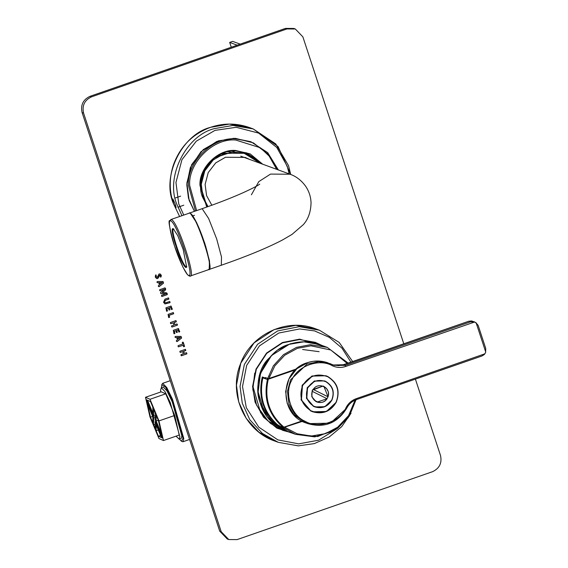 <?xml version="1.0" encoding="UTF-8"?>
<svg xmlns="http://www.w3.org/2000/svg" width="568" height="568" viewBox="0 0 568 568"><rect width="100%" height="100%" fill="white"/><g stroke="black" fill="none" stroke-linecap="round" stroke-linejoin="round"><path stroke-width="0.85" d="M184.579 346.338L183.62 346.672L183.144 345.223L178.501 346.835L178.125 346.31L178.111 345.649L182.754 344.038L182.278 342.582L182.697 342.241L183.23 342.255L184.579 346.338L183.507 346.629M182.584 342.206L183.123 342.213L184.465 346.303M182.697 342.241L183.123 342.213M183.144 345.223L178.501 346.835L178.125 346.31M178.387 346.792L178.011 346.267M184.153 346.679L183.62 346.672M180.439 337.477L177.621 337.47L178.267 339.146L180.439 337.477L177.621 337.47M177.727 337.513L178.267 339.146M176.47 341.283L177.095 341.616L176.47 341.283L176.428 340.53L177.457 339.742L176.74 337.555L175.491 337.577L175.065 337.009L175.391 336.398L181.085 336.419L181.604 338.045L177.095 341.616L176.364 341.247M181.604 338.045L176.982 341.581M180.972 336.384L181.497 338.003M176.74 337.555L175.377 337.541L175.065 337.009M175.377 337.541L174.958 336.973M177.436 325.152L171.998 327.047L171.614 326.522L171.607 325.869L173.936 325.059L173.219 322.88L170.89 323.689L170.499 322.51L175.945 320.615L176.328 321.793L174.22 322.532L174.937 324.711L177.046 323.973L177.436 325.152L171.884 327.005L171.508 326.479M176.939 323.938L177.322 325.116M177.046 323.973L177.315 324.463M174.937 324.711L174.22 322.532M175.832 320.579L176.222 321.758L174.106 322.489M175.945 320.615L176.208 321.105M173.219 322.88L170.89 323.689L170.514 323.164M170.776 323.646L170.4 323.121M171.884 327.005L171.614 326.522M167.532 310.902L166.616 311.221L165.913 307.82L170.925 306.081L172.367 309.205L171.451 309.517L170.769 307.451L169.363 307.934L169.946 309.688L169.548 310.021L169.044 310L168.469 308.246L166.85 308.814L167.532 310.902L166.502 311.179M166.85 308.814L167.425 310.859M168.469 308.246L166.736 308.772M169.363 307.934L169.832 309.652L169.044 310M169.441 309.979L168.937 309.958M170.769 307.451L169.257 307.899M170.819 306.038L172.253 309.162L171.451 309.517M171.848 309.489L171.337 309.482M170.925 306.081L171.302 306.266M167.028 311.193L166.616 311.221M167.077 294.693L161.944 296.475L161.575 295.985L161.575 295.36L166.261 293.727L161.028 293.663L160.637 293.123L160.63 292.456L164.77 289.19L160.084 290.823L159.714 289.701L164.848 287.919L165.714 288.977L165.352 290.12L162.341 292.591L166.19 292.705L167.39 294.068L167.077 294.693L161.83 296.439L161.468 295.942M166.083 292.662L167.013 293.23L166.964 294.65M166.19 292.705L167.013 293.23M165.352 290.12L162.228 292.534M164.734 287.877L165.607 288.934L165.245 290.078M164.848 287.919L165.352 288.161M164.77 289.19L160.084 290.823L159.714 290.326M159.977 290.781L159.608 290.284M166.261 293.727L161.028 293.663L160.637 293.123M160.914 293.62L160.524 293.081M161.83 296.439L161.575 295.985M162.391 282.58L159.565 282.566L160.219 284.248L162.391 282.58L159.565 282.566M159.679 282.608L160.219 284.248M158.422 286.386L159.047 286.719L158.422 286.386L158.38 285.633L159.409 284.838L158.685 282.651L157.435 282.679L157.017 282.111L157.343 281.501L163.037 281.522L163.556 283.141L159.047 286.719L158.309 286.343M163.556 283.141L158.933 286.677M162.924 281.479L163.442 283.105M158.685 282.651L157.435 282.679L157.017 282.111M157.329 282.637L156.903 282.069M160.332 275.643L159.459 275.089L159.984 275.125L157.79 278.526L156.555 278.54L155.256 277.014L155.639 275.047L156.186 275.047L156.2 276.687L157.237 277.354L159.047 273.975L160.183 273.961L161.347 275.345L160.985 277.042L160.46 277.056L160.446 275.679L159.459 275.089L157.677 278.483L156.505 278.519M160.126 273.946L161.241 275.31L160.985 277.042L160.46 277.056M160.879 276.999L160.346 277.014M156.69 277.333L157.237 277.354M155.533 275.004L156.079 275.004L156.086 276.644L157.123 277.312M155.639 275.047L156.079 275.004M170.045 302.666L164.961 303.93L163.548 302.247L164.983 299.137L168.483 297.923L168.866 299.102L165.473 300.28L164.528 301.963L165.217 302.744L166.19 302.709L169.654 301.501L170.045 302.666L164.905 303.908M169.548 301.459L169.931 302.63M169.654 301.501L170.038 302.027M168.369 297.88L168.76 299.059L165.359 300.245L164.415 301.92L165.16 302.723M168.483 297.923L168.753 298.413M169.654 317.192L168.689 317.533L168.071 314.388L173.297 312.57L173.687 313.756L169.058 315.368L169.654 317.192L168.582 317.491M169.058 315.368L169.548 317.157M173.19 312.535L173.574 313.714L168.944 315.325M173.297 312.57L173.567 313.06M169.129 317.505L168.689 317.533M174.93 333.388L174.007 333.707L173.304 330.313L178.324 328.574L179.758 331.691L178.842 332.01L178.16 329.937L176.762 330.427L177.337 332.181L176.946 332.514L176.442 332.493L175.867 330.739L174.241 331.3L174.93 333.388L173.9 333.672M174.241 331.3L174.816 333.352M175.867 330.739L174.127 331.265M176.762 330.427L177.223 332.138L176.442 332.493M176.833 332.472L176.328 332.45M178.16 329.937L176.648 330.384M178.21 328.531L179.651 331.655L178.842 332.01M179.247 331.982L178.728 331.968M178.324 328.574L178.693 328.751M174.419 333.686L174.007 333.707M186.879 353.878L181.44 355.774L181.05 354.595L183.379 353.786L182.662 351.606L180.333 352.416L179.957 351.89L179.949 351.237L185.388 349.341L185.771 350.52L183.663 351.258L184.38 353.438L186.489 352.707L186.879 353.878L181.327 355.731L180.951 355.206M186.382 352.664L186.766 353.843M186.489 352.707L186.758 353.189M184.38 353.438L183.663 351.258M185.274 349.306L185.665 350.484L183.549 351.216M185.388 349.341L185.658 349.831M182.662 351.606L180.333 352.416L179.957 351.89M180.226 352.373L179.85 351.848M181.327 355.731L181.064 355.248M415.4 379.112L440.505 455.465C442.138 463.012 439.476 468.422 432.511 471.703L237.126 539.6L228.748 539.543L221.193 531.683L219.717 531.144L227.278 539.004L228.748 539.543M403.784 343.775L302.872 36.856L295.31 28.996L293.841 28.457L285.463 28.4L90.078 96.297C83.113 99.578 80.45 104.988 82.083 112.535L219.717 531.144M285.463 28.4L286.939 28.94L295.31 28.996M286.939 28.94L91.554 96.837L90.078 96.297M82.083 112.535L83.56 113.075C81.927 105.527 84.589 100.117 91.554 96.837M83.56 113.075L221.193 531.683M175.895 207.916L173.488 203.408L172.828 198.857L175.058 203.749C175.974 206.461 176.25 207.852 175.895 207.916L175.981 207.916M276.673 169.328L268.11 154.283L253.413 142.887L235.443 138.343L218.439 140.85L203.316 149.569L191.693 164.599L186.858 183.002L189.137 200.369L194.434 211.36L188.469 198.161L186.794 184.756L190.358 167.546L200.944 151.755L216.806 141.453L233.874 138.301L250.793 141.68L235.535 138.911C212.709 136.632 186.815 162.185 188.448 185.367L195.47 210.998M249.48 159.367L245.241 157.414L225.46 157.272L215.719 162.895L208.222 172.573L205.112 184.43L206.582 195.626L211.843 205.226M246.484 152.82L261.223 163.669M282.303 430.168L288.942 431.921M324.69 346.537L299.62 339.153L282.431 342.511L266.527 353.076L256.012 369.122L252.59 386.524L255.124 402.272L263.538 417.224L276.95 428.165L292.527 433.235M283.013 430.43L270.524 423.458L260.627 412.68L252.938 386.496L256.324 369.25L266.754 353.346L282.509 342.88L299.542 339.55L315.29 342.319M290.063 432.333L282.864 430.381M315.141 342.263L321.9 345.422M266.072 377.791L265.299 378.054L265.441 377.557L267.287 378.231L267.514 378.87L268.905 378.515L296.659 368.866M301.963 421.122L283.219 427.64L283.631 427.945L281.671 426.859M282.296 427.093L281.785 427.271M281.38 426.959L278.363 425.858C263.24 412.943 257.879 396.641 262.281 376.953L265.299 378.054M302.417 421.364L283.219 427.64M295.665 369.775L267.421 379.509L262.849 377.841C258.681 397.06 263.928 413.028 278.597 425.737L279.207 425.446L278.597 425.737L283.169 427.413L301.778 421.023M278.597 425.737C264.021 413.014 258.767 397.046 262.849 377.841L263.694 377.464M262.849 377.841L263.46 377.55M270.389 378.558L270.581 377.933M313.579 342.369L319.358 344.492L305.023 341.723L290.305 343.768L277.298 350.25L267.542 359.643C251.951 376.456 256.061 412.091 275.011 424.431L287.373 431.346L276.559 427.008M301.821 421.044L285.257 426.767M285.434 427.186L285.306 426.781M214.058 158.117L220.32 155.256M209.173 269.431L209.535 261.159L204.714 243.083L196.649 222.606L190.294 213.014L189.755 212.986L201.718 208.832C218.112 203.11 232.064 197.671 243.573 192.509C258.887 185.445 259.065 184.451 259.711 184.167L259.683 184.188M173.247 228.748L177.741 235.585L183.166 249.416L186.687 267.166L185.984 267.493C181.767 266.882 168.327 226.007 173.247 228.748M186.815 266.754L186.318 266.811C182.207 266.222 169.115 226.412 173.914 229.081M161.489 387.688L161.795 384.65L165.607 387.177L171.898 399.737L182.974 438.262L181.462 441.258L179.346 439.057M181.462 441.258L182.974 441.748L183.798 438.595L172.487 399.254L166.743 387.504L162.668 383.329L161.795 384.65M237.204 45.17L229.685 42.415L232.674 41.379L240.193 44.134M229.685 42.415L231.268 47.236M156.15 415.144L158.451 420.682L161.44 433.803L156.143 421.037L156.15 415.144M156.143 421.037L158.287 420.292M149.98 416.912L158.955 438.539L163.449 440.541L179.204 435.067L174.724 415.442L165.749 393.809L161.255 391.813L145.5 397.288L149.98 416.912M163.449 440.541L158.976 420.909L174.724 415.442M158.976 420.909L150.002 399.283L165.749 393.809M150.002 399.283L145.5 397.288M156.136 430.714L156.143 424.821L161.44 437.58L158.429 436.245L156.136 430.714L158.28 429.969M158.429 436.245L160.574 435.5M147.616 401.512L146.991 401.725L146.551 399.815L146.991 400.007L153.722 416.23L153.729 409.308L155.242 412.957L155.234 419.88L161.965 436.096L162.405 438.013L161.965 437.814L162.327 437.687M153.722 416.23L155.242 415.705M161.965 437.814L155.234 421.598L155.227 428.52L153.715 424.871L153.722 417.949L146.991 401.725M153.722 417.949L155.242 417.416M155.234 421.598L155.859 421.378M153.715 424.871L155.234 424.346M150.52 401.583L152.82 407.114L152.813 413.007L147.517 400.241L150.52 401.583M150.506 417.146L147.51 404.025L152.806 416.791L152.806 422.684L150.506 417.146L152.65 416.401M160.673 392.012L160.574 390.173L161.305 387.752L165.011 391.629L170.237 402.492L179.886 436.707L179.154 439.128L176.016 436.174M161.305 387.752L163.293 387.064L166.999 390.94L172.232 401.796L181.881 436.018L181.149 438.432L179.154 439.128M481.607 356.101L356.427 399.602L481.912 356.001L484.319 354.517L485.64 352.472L485.605 351.67L476.225 323.142L474.443 321.886L470.361 321.886L468.955 321.176L343.384 364.734L345.181 365.387L470.361 321.886M333.139 364.954L338.635 365.643L343.363 364.919L468.692 321.275L471.518 320.934L474.727 321.985L345.692 366.459C341.119 367.972 336.654 367.73 332.301 365.728C319.394 358.053 297.206 366.005 291.746 380.269C283.908 393.354 291.292 415.826 305.25 421.335C318.002 429.266 340.331 421.747 346.068 407.597C348.347 403.294 351.748 400.312 356.285 398.658L484.93 353.786M475.785 322.489L478.171 325.428L485.725 348.404L485.64 352.472M485.725 348.404L478.171 325.428M312.201 391.309C311.044 395.846 312.428 399.311 316.362 401.711L317.192 402.073L327.104 398.722L312.08 391.267L313.018 389.357L328.048 396.805L326.983 398.672M313.018 389.357L327.921 396.762M313.266 389.456C318.108 381.206 331.584 387.901 327.992 396.769M327.047 398.686C322.205 406.936 308.736 400.241 312.329 391.366M327.111 398.722C324.541 402.144 321.239 403.259 317.192 402.073L316.014 401.583L311.804 396.705L312.265 390.202L323.064 386.048L313.145 389.399M314.644 406.816L313.287 406.234L306.45 398.303L307.203 387.731L314.317 381.021L324.513 380.901L314.644 381.142L307.536 387.852L306.784 398.424L313.621 406.354L314.97 406.936L324.839 406.695L331.946 399.986C334.864 392.097 332.834 385.935 325.862 381.483L324.513 380.901C332.564 384.976 335.049 391.338 331.953 399.986C327.984 406.638 322.326 408.96 314.97 406.936L314.644 406.816M312.443 411.686L310.568 410.877L301.097 399.9L302.14 385.26L311.988 375.973L325.975 375.76L312.315 376.094L302.474 385.388L301.43 400.021L310.895 410.998L312.769 411.807L326.43 411.473L336.27 402.18C340.31 391.267 337.506 382.725 327.85 376.57L325.975 375.76C337.136 381.398 340.566 390.209 336.277 402.18C330.789 411.402 322.951 414.612 312.769 411.807L312.443 411.686M179.609 216.514L173.233 203.081C161.568 176.073 182.079 134.41 210.529 127.331L229.344 124.087L249.6 127.608C236.757 123.043 223.827 122.922 210.806 127.232C192.744 133.87 180.333 146.296 173.567 164.514C169.236 177.379 169.122 190.23 173.219 203.074L179.609 216.514M290.709 174.475L288.53 165.622L275.757 143.931L253.243 128.943L232.994 125.421L214.179 128.666C185.729 135.745 165.217 177.408 176.882 204.416L181.945 215.698M227.47 151.748L246.285 153.204M254.045 157.144L237.814 150.974M261.081 163.619L246.654 153.332L224.048 153.168C207.59 157.265 195.719 181.369 202.471 196.997L207.547 206.773M183.769 215.066L178.771 203.976L175.952 182.498L181.923 159.743L196.301 141.169L215.002 130.384L236.224 127.289L258.618 133.097L276.793 147.453L287.231 166.282L289.176 173.907M208.009 206.61L202.939 196.89L201.285 184.259L204.799 170.869L213.256 159.942L224.254 153.601L243.246 152.735L260.357 163.35M278.334 169.938L267.713 152.636L250.793 141.68L267.727 152.65L278.348 169.938M246.796 152.934L235.429 150.868L214.363 157.89L204.196 170.038L200.326 185.424L207.128 206.922L200.319 185.502C199.105 168.22 218.41 149.171 235.422 150.868L246.796 152.934L261.848 163.896M262.672 164.195L250.126 153.871L235.5 150.47C218.282 148.752 198.743 168.029 199.979 185.523L206.752 207.057M277.234 169.534L270.56 157.393L260.378 147.772L235.699 140.04C213.398 137.818 188.086 162.782 189.684 185.445L196.613 210.6M337.25 428.613L318.577 440.2L298.74 443.871L277.894 439.888L258.774 427.143L246.313 407.696L242.508 386.552L246.668 365.387L259.462 345.869L278.796 333.025L299.705 328.936L314.544 330.903L329.284 337.335L341.964 348.141L350.896 362.128M274.742 441.031L258.845 432.156L246.256 418.438L238.709 401.91L236.465 385.111L240.782 363.165L254.045 342.923L274.096 329.603L295.786 325.357L315.822 328.886C286.826 317.398 250.772 334.296 240.342 364.265C228.265 394.007 244.808 430.956 274.742 441.031L278.313 442.337L298.349 445.866M352.636 361.525L339.103 342.362L319.394 330.193L299.357 326.671L277.674 330.91L257.623 344.236L244.354 364.471L240.037 386.417L242.28 403.216L249.828 419.745L262.423 433.462L278.313 442.337L298.377 445.866L314.345 443.594L329.156 437.026L341.695 426.66L351.031 413.277M289.233 344.329L303.809 341.815L319.507 344.542C309.468 340.977 299.371 340.906 289.219 344.329L271.539 355.504L260.492 373.41L258.128 392.005L263.971 411.303L274.046 423.508L287.671 431.46L270.219 419.844L260.321 403.039C251.283 382.101 267.18 349.817 289.233 344.329M283.588 427.775L295.481 434.321L317.746 436.522L337.797 428.215L349.313 416.074L356.029 399.751M319.507 344.542L327.317 347.403L348.127 363.087L327.317 347.403L310.334 344.698L296.482 347.389L283.446 354.695L273.364 365.827L267.514 378.87M268.905 378.515L274.777 365.934L284.696 355.263L297.419 348.312L310.902 345.82L330.796 350.009L347.183 363.413M355.071 400.149L348.582 415.62L337.662 427.214L325.478 433.64L311.257 436.054L297.078 433.753L284.987 427.42M283.993 427.2C269.26 414.534 264.014 398.566 268.245 379.303M267.421 379.509C263.339 398.722 268.586 414.69 283.169 427.413M209.358 269.395L221.321 265.235C246.753 256.388 267.145 247.968 282.495 239.98L292.03 234.399L303.362 224.608C308.282 219.099 310.845 211.8 311.044 202.726C310.803 196.677 308.978 191.146 305.577 186.141C301.246 180.269 296.07 176.293 290.056 174.227L270.517 174.092L258.795 181.625L251.397 194.788M221.321 265.235L221.499 257.006L216.678 238.922L208.612 218.446L202.251 208.861L201.718 208.832M189.875 275.949C197.039 279.932 177.493 220.483 171.351 219.596L169.726 220.625C168 220.1 169.633 228.655 174.632 246.285L182.96 267.201L187.348 274.486C189.002 276.027 190.024 276.524 190.415 275.977L208.96 269.53C208.293 268.515 213.532 274.734 205.68 246.306C201.086 231.978 196.663 221.626 192.41 215.272C190.344 213.064 189.329 212.347 189.357 213.128L189.889 213.156C196.031 214.044 215.577 273.492 208.421 269.502M174.646 246.299C170.002 232.774 167.823 218.836 170.684 220.952C176.605 221.804 195.456 279.129 188.548 275.288C186.489 275.601 178.842 259.661 174.646 246.299M209.556 268.728L209.194 259.81L204.636 243.054L196.691 222.869L190.422 213.419M345.692 366.459L345.181 365.387L334.019 365.309L332.578 364.699L332.301 365.728M356.285 398.658L356.427 399.602C352.16 401.157 348.958 403.962 346.814 408.009L330.406 423.167L307.856 423.636L304.59 422.223L295.296 415.059L288.949 403.99L287.465 391.231L290.624 379.736L307.054 364.123L318.783 361.667L329.859 363.555L334.019 365.309M346.068 407.597L346.828 408.016C337.605 423.082 324.612 428.286 307.856 423.636L306.095 422.99L294.039 414.959L287.195 403.344L285.64 391.501L288.934 378.955L296.865 368.71L308.126 362.448L313.082 361.333L319.145 361.07L325.088 361.979L332.578 364.699M343.406 364.734L333.267 364.99M328.048 396.805L323.895 386.41L323.064 386.048C327.608 388.228 329.277 391.813 328.055 396.805M331.797 399.907C327.395 406.908 321.381 408.995 313.749 406.177C306.883 401.796 304.888 395.726 307.764 387.958C312.159 380.958 318.179 378.863 325.805 381.689C332.671 386.07 334.666 392.14 331.797 399.907M336.121 402.101C330.001 411.843 321.637 414.746 311.03 410.82C301.48 404.728 298.704 396.286 302.701 385.495C308.814 375.753 317.185 372.842 327.793 376.769C337.335 382.86 340.111 391.309 336.121 402.101M290.731 174.482L278.071 146.565L253.243 128.943L249.6 127.608M261.088 163.619L245.916 153.062M183.776 205.211L177.891 207.256M180.624 196.145L175.164 198.04M315.822 328.886L319.394 330.193L339.181 342.426L352.65 361.518M285.377 430.615L267.989 420.987L256.622 405.282L252.817 389.399L254.727 373.098M268.827 376.385L269.26 375.171M302.616 349.505L319.131 351.677M287.671 431.46L295.481 434.321L314.779 436.884L333.459 431.041L348.106 417.856L356.051 399.744M290.056 174.227L240.74 156.164M194.568 215.265L192.836 215.868M189.357 213.128L170.812 219.567M182.974 441.748L189.57 439.454M162.668 383.329L170.251 380.695M327.168 389.797L327.346 390.287M356.448 399.602C352.181 401.15 348.972 403.954 346.828 408.016M306.095 422.99C278.71 414.69 279.491 370.663 307.153 362.76C314.182 360.396 321.161 360.446 328.084 362.902"/></g></svg>
